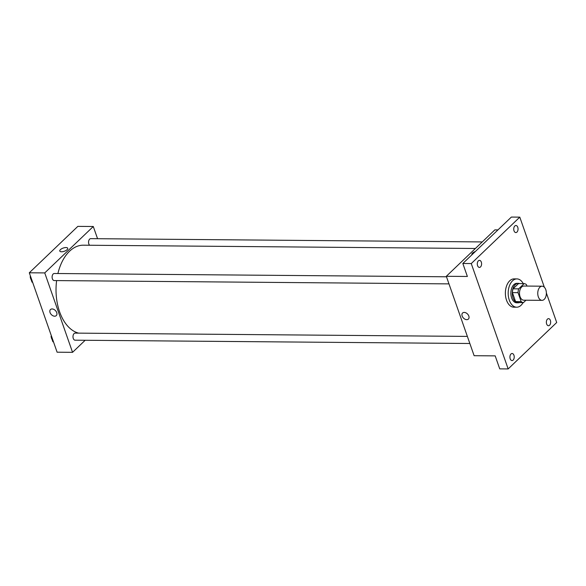 <?xml version="1.0" encoding="UTF-8"?>
<svg xmlns="http://www.w3.org/2000/svg" width="586" height="586" viewBox="0 0 586 586"><rect width="100%" height="100%" fill="white"/><g stroke="black" fill="none" stroke-linecap="round" stroke-linejoin="round"><path stroke-width="0.88" d="M544.204 299.38A7.076 4.3 -89.5 0 1 541.999 300.347A7.076 4.3 -89.5 0 1 537.758 293.234A7.076 4.3 -89.5 0 1 542.123 286.195A7.076 4.3 -89.5 0 1 546.225 291.44A7.076 4.3 -89.5 0 1 544.204 299.38M541.999 300.347L523.745 300.193A7.076 4.3 -89.5 0 1 519.504 293.081A7.076 4.3 -89.5 0 1 523.869 286.041L542.123 286.195M526.946 286.071L526.44 284.62A9.501 5.779 -89.5 0 0 524.14 283.624L518.661 288.861A9.501 5.779 -89.5 0 0 518.039 292.656L521.174 301.614A9.501 5.779 -89.5 0 0 523.474 302.61L525.979 300.215M518.039 292.656L512.42 292.604L515.563 301.57L521.174 301.614M515.563 301.57A9.501 5.779 -89.5 0 0 517.856 302.559L523.474 302.61M512.42 292.604A9.501 5.779 -89.5 0 1 513.043 288.817L518.661 288.861M524.14 283.624L518.522 283.58L513.043 288.817M519.562 283.587A9.728 5.919 90.5 0 0 518.273 283.346A9.728 5.919 90.5 0 0 513.094 288.209A9.728 5.919 90.5 0 0 513.058 297.981A9.728 5.919 90.5 0 0 518.112 302.801A9.728 5.919 90.5 0 0 519.408 302.574M518.112 302.801L516.706 302.786A9.728 5.919 -89.5 0 1 511.651 297.966A9.728 5.919 -89.5 0 1 511.688 288.195A9.728 5.919 -89.5 0 1 516.867 283.331L518.273 283.346M523.093 302.603A14.152 8.607 -89.5 0 1 521.064 305.277A14.152 8.607 -89.5 0 1 516.669 307.211A14.152 8.607 -89.5 0 1 508.179 292.985A14.152 8.607 -89.5 0 1 516.903 278.907A14.152 8.607 -89.5 0 1 523.247 283.617M516.669 307.211L513.863 307.189A14.152 8.607 -89.5 0 1 505.374 292.963A14.152 8.607 -89.5 0 1 514.098 278.885L516.903 278.907M517.76 227.251A3.538 2.154 -89.5 0 1 517.746 230.803A3.538 2.154 -89.5 0 1 515.863 232.576A3.538 2.154 -89.5 0 1 513.739 229.016A3.538 2.154 -89.5 0 1 515.922 225.5A3.538 2.154 -89.5 0 1 517.76 227.251M550.379 320.403A3.538 2.154 -89.5 0 1 550.364 323.955A3.538 2.154 -89.5 0 1 548.481 325.728A3.538 2.154 -89.5 0 1 546.357 322.168A3.538 2.154 -89.5 0 1 548.54 318.652A3.538 2.154 -89.5 0 1 550.379 320.403M513.937 355.248A3.538 2.154 -89.5 0 1 513.922 358.8A3.538 2.154 -89.5 0 1 512.039 360.573A3.538 2.154 -89.5 0 1 509.915 357.021A3.538 2.154 -89.5 0 1 512.098 353.497A3.538 2.154 -89.5 0 1 513.937 355.248M481.311 262.096A3.538 2.154 -89.5 0 1 481.296 265.648A3.538 2.154 -89.5 0 1 479.414 267.421A3.538 2.154 -89.5 0 1 477.297 263.861A3.538 2.154 -89.5 0 1 479.473 260.345A3.538 2.154 -89.5 0 1 481.311 262.096M544.35 287.25L519.797 217.142L471.261 263.561L508.157 368.931L556.7 322.512L546.364 292.993M497.961 229.902L494.862 229.873L446.32 276.292L474.125 355.702L495.185 355.878L499.733 368.858L508.157 368.931M519.797 217.142L511.373 217.069L462.83 263.488L471.261 263.561M462.83 263.488L467.379 276.467L446.32 276.292M468.39 319.077A4.205 2.871 46.3 0 1 466.756 319.663A4.205 2.871 46.3 0 1 462.662 317.063A4.205 2.871 46.3 0 1 462.581 313.005A4.205 2.871 46.3 0 1 467.562 314.052A4.205 2.871 46.3 0 1 468.39 319.077A4.205 2.871 46.3 0 1 466.756 319.663A4.205 2.871 46.3 0 1 462.662 317.063A4.205 2.871 46.3 0 1 462.581 313.005M472.001 254.72A4.205 1.699 160.7 0 1 471.891 254.514A4.205 1.699 160.7 0 1 475.371 251.497A4.205 1.699 160.7 0 0 471.891 254.514M78.671 333.141A44.221 26.897 -89.5 0 1 56.615 280.584M57.904 273.523A44.221 26.897 -89.5 0 1 83.293 245.197L475.393 248.486M448.979 283.88L54.227 280.569A3.538 2.154 -89.5 0 1 52.11 277.01A3.538 2.154 -89.5 0 1 54.293 273.494L446.488 276.782M469.855 343.499L75.111 340.188A3.538 2.154 -89.5 0 1 72.986 336.628A3.538 2.154 -89.5 0 1 75.169 333.112L467.372 336.401M89.614 245.248A3.538 2.154 -89.5 0 1 88.633 241.264A3.538 2.154 -89.5 0 1 90.735 238.649L482.249 241.93M97.562 238.7L93.284 226.504L44.748 272.915L72.554 352.325L85.168 340.268M93.284 226.504L77.843 226.372L29.3 272.79L44.748 272.915M29.3 272.79L57.106 352.201L72.554 352.325M56.285 315.612A4.205 2.871 46.3 0 1 54.659 316.206A4.205 2.871 46.3 0 1 50.557 313.598A4.205 2.871 46.3 0 1 50.484 309.54A4.205 2.871 46.3 0 1 55.458 310.595A4.205 2.871 46.3 0 1 56.285 315.612A4.205 2.871 46.3 0 1 54.652 316.206A4.205 2.871 46.3 0 1 50.557 313.598A4.205 2.871 46.3 0 1 50.484 309.54M67.09 249.695A4.205 1.699 160.7 0 1 62.863 251.658A4.205 1.699 160.7 0 1 59.787 251.057A4.205 1.699 160.7 0 1 63.193 248.061A4.205 1.699 160.7 0 1 67.72 248.281A4.205 1.699 160.7 0 1 67.09 249.695M59.787 251.057A4.205 1.699 160.7 0 1 63.193 248.068A4.205 1.699 160.7 0 1 67.72 248.281M51.334 335.705L51.048 336.51L52.901 341.799L53.473 341.806M51.048 336.51L51.619 336.518M51.993 339.199A3.538 2.154 -89.5 0 1 51.253 337.082M30.457 276.087L30.172 276.892L32.025 282.181L32.589 282.188M30.172 276.892L30.736 276.9M31.117 279.581A3.538 2.154 -89.5 0 1 30.377 277.464"/></g></svg>

